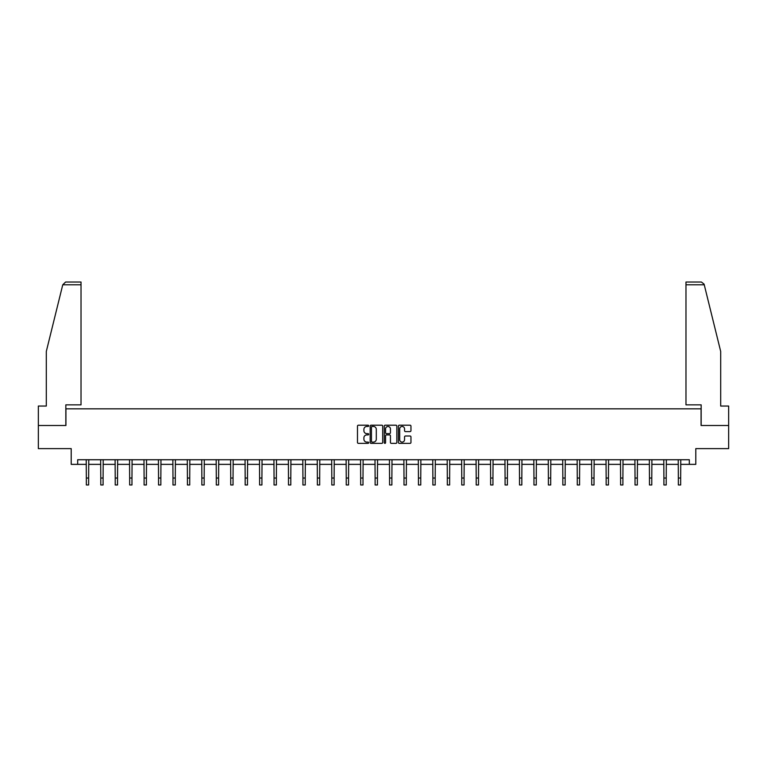 <?xml version="1.0" encoding="UTF-8"?>
<svg xmlns="http://www.w3.org/2000/svg" width="767" height="767" viewBox="0 0 767 767"><rect width="100%" height="100%" fill="white"/><g stroke="black" fill="none" stroke-linecap="round" stroke-linejoin="round"><path stroke-width="1.15" d="M368.687 425.829A0.633 0.633 0 0 0 368.055 425.196L358.4 425.196A0.911 0.911 0 0 0 357.489 426.107L357.489 442.463A0.911 0.911 0 0 0 358.4 443.364L368.055 443.364A0.633 0.633 0 0 0 368.687 442.732A0.633 0.633 0 0 0 368.055 442.099L366.808 442.099A2.905 2.905 0 0 1 363.903 439.184L363.903 437.823A2.905 2.905 0 0 1 366.808 434.918L368.055 434.918A0.633 0.633 0 0 0 368.687 434.285A0.633 0.633 0 0 0 368.055 433.643L366.808 433.643A2.905 2.905 0 0 1 363.903 430.738L363.903 429.376A2.905 2.905 0 0 1 366.808 426.471L368.055 426.471A0.633 0.633 0 0 0 368.687 425.829M410.048 431.6A0.911 0.911 0 0 0 410.959 430.69L410.959 426.107A0.911 0.911 0 0 0 410.048 425.196L399.329 425.196A0.911 0.911 0 0 0 398.418 426.107L398.418 442.463A0.911 0.911 0 0 0 399.329 443.364L410.048 443.364A0.911 0.911 0 0 0 410.959 442.463L410.959 436.922A0.911 0.911 0 0 0 410.048 436.011L405.465 436.011A0.911 0.911 0 0 0 404.554 436.922L404.554 439.664A2.426 2.426 0 0 1 402.129 442.099A2.426 2.426 0 0 1 399.693 439.664L399.693 428.897A2.426 2.426 0 0 1 402.129 426.471A2.426 2.426 0 0 1 404.554 428.897L404.554 430.69A0.911 0.911 0 0 0 405.465 431.6L410.048 431.6M77.688 464.361L77.688 459.74L689.312 459.74L689.312 464.361L695.794 464.361L695.794 448.628L728.65 448.628L728.65 425.493L701.067 425.493L701.067 408.83L65.933 408.83L65.933 425.493L38.35 425.493L38.35 448.628L71.206 448.628L71.206 464.361L86.345 464.361M382.704 426.107A0.911 0.911 0 0 0 381.793 425.196L371.075 425.196A0.911 0.911 0 0 0 370.164 426.107L370.164 442.463A0.911 0.911 0 0 0 371.075 443.364L381.793 443.364A0.911 0.911 0 0 0 382.704 442.463L382.704 426.107M385.207 425.196L395.925 425.196A0.911 0.911 0 0 1 396.836 426.107L396.836 442.463A0.911 0.911 0 0 1 395.925 443.364L391.333 443.364A0.911 0.911 0 0 1 390.432 442.463L390.432 435.829A0.911 0.911 0 0 0 389.521 434.918L386.472 434.918A0.911 0.911 0 0 0 385.571 435.829L385.571 442.732A0.633 0.633 0 0 1 384.929 443.364A0.633 0.633 0 0 1 384.296 442.732L384.296 426.107A0.911 0.911 0 0 1 385.207 425.196M88.656 464.361L100.784 464.361M103.094 464.361L115.223 464.361M117.533 464.361L129.661 464.361M131.972 464.361L144.1 464.361M146.411 464.361L158.539 464.361M160.849 464.361L172.978 464.361M175.288 464.361L187.416 464.361M189.727 464.361L201.855 464.361M204.166 464.361L216.294 464.361M218.605 464.361L230.733 464.361M233.043 464.361L245.172 464.361M247.482 464.361L259.61 464.361M261.921 464.361L274.049 464.361M276.36 464.361L288.488 464.361M290.798 464.361L302.927 464.361M305.237 464.361L317.365 464.361M319.686 464.361L331.804 464.361M334.124 464.361L346.243 464.361M348.563 464.361L360.682 464.361M363.002 464.361L375.121 464.361M377.441 464.361L389.559 464.361M391.879 464.361L403.998 464.361M406.318 464.361L418.437 464.361M420.757 464.361L432.876 464.361M435.196 464.361L447.314 464.361M449.635 464.361L461.763 464.361M464.073 464.361L476.202 464.361M478.512 464.361L490.64 464.361M492.951 464.361L505.079 464.361M507.39 464.361L519.518 464.361M521.828 464.361L533.957 464.361M536.267 464.361L548.395 464.361M550.706 464.361L562.834 464.361M565.145 464.361L577.273 464.361M579.584 464.361L591.712 464.361M594.022 464.361L606.151 464.361M608.461 464.361L620.589 464.361M622.9 464.361L635.028 464.361M637.339 464.361L649.467 464.361M651.777 464.361L663.906 464.361M666.216 464.361L678.344 464.361M680.655 464.361L689.312 464.361M372.072 426.471A0.633 0.633 0 0 0 371.439 427.104L371.439 441.456A0.633 0.633 0 0 0 372.072 442.099L373.395 442.099A2.905 2.905 0 0 0 376.3 439.184L376.3 429.376A2.905 2.905 0 0 0 373.395 426.471L372.072 426.471M390.432 428.945A2.426 2.426 0 0 0 387.997 426.51A2.426 2.426 0 0 0 385.571 428.945L385.571 432.741A0.911 0.911 0 0 0 386.472 433.643L389.521 433.643A0.911 0.911 0 0 0 390.432 432.741L390.432 428.945M86.22 459.74L86.345 478.033L88.656 478.033L88.771 459.74M86.345 478.033L86.345 484.974L88.656 484.974L88.656 478.033M62.75 284.797L65.607 282.026L81.024 282.026L81.024 284.797L62.75 284.797L46.308 351.439L46.308 406.05L38.35 406.05L38.35 425.493M65.837 425.493L65.837 404.851L81.024 404.851L81.024 284.797M728.65 425.493L728.65 406.05L720.692 406.05L720.692 351.439L704.087 284.135L701.393 282.026L685.976 282.026L697.088 282.026L685.976 282.026L685.976 404.851L701.163 404.851L701.163 425.493M100.659 459.74L100.784 478.033L103.094 478.033L103.209 459.74M100.784 478.033L100.784 484.974L103.094 484.974L103.094 478.033M115.098 459.74L115.223 478.033L117.533 478.033L117.648 459.74M115.223 478.033L115.223 484.974L117.533 484.974L117.533 478.033M129.537 459.74L129.661 478.033L131.972 478.033L132.087 459.74M129.661 478.033L129.661 484.974L131.972 484.974L131.972 478.033M143.985 459.74L144.1 478.033L146.411 478.033L146.526 459.74M144.1 478.033L144.1 484.974L146.411 484.974L146.411 478.033M158.424 459.74L158.539 478.033L160.849 478.033L160.965 459.74M158.539 478.033L158.539 484.974L160.849 484.974L160.849 478.033M172.863 459.74L172.978 478.033L175.288 478.033L175.403 459.74M172.978 478.033L172.978 484.974L175.288 484.974L175.288 478.033M187.301 459.74L187.416 478.033L189.727 478.033L189.842 459.74M187.416 478.033L187.416 484.974L189.727 484.974L189.727 478.033M201.74 459.74L201.855 478.033L204.166 478.033L204.281 459.74M201.855 478.033L201.855 484.974L204.166 484.974L204.166 478.033M216.179 459.74L216.294 478.033L218.605 478.033L218.729 459.74M216.294 478.033L216.294 484.974L218.605 484.974L218.605 478.033M230.618 459.74L230.733 478.033L233.043 478.033L233.168 459.74M230.733 478.033L230.733 484.974L233.043 484.974L233.043 478.033M245.056 459.74L245.172 478.033L247.482 478.033L247.607 459.74M245.172 478.033L245.172 484.974L247.482 484.974L247.482 478.033M259.495 459.74L259.61 478.033L261.921 478.033L262.046 459.74M259.61 478.033L259.61 484.974L261.921 484.974L261.921 478.033M273.934 459.74L274.049 478.033L276.36 478.033L276.484 459.74M274.049 478.033L274.049 484.974L276.36 484.974L276.36 478.033M288.373 459.74L288.488 478.033L290.798 478.033L290.923 459.74M288.488 478.033L288.488 484.974L290.798 484.974L290.798 478.033M302.812 459.74L302.927 478.033L305.237 478.033L305.362 459.74M302.927 478.033L302.927 484.974L305.237 484.974L305.237 478.033M317.25 459.74L317.365 478.033L319.686 478.033L319.801 459.74M317.365 478.033L317.365 484.974L319.686 484.974L319.686 478.033M331.689 459.74L331.804 478.033L334.124 478.033L334.239 459.74M331.804 478.033L331.804 484.974L334.124 484.974L334.124 478.033M346.128 459.74L346.243 478.033L348.563 478.033L348.678 459.74M346.243 478.033L346.243 484.974L348.563 484.974L348.563 478.033M360.567 459.74L360.682 478.033L363.002 478.033L363.117 459.74M360.682 478.033L360.682 484.974L363.002 484.974L363.002 478.033M375.005 459.74L375.121 478.033L377.441 478.033L377.556 459.74M375.121 478.033L375.121 484.974L377.441 484.974L377.441 478.033M389.444 459.74L389.559 478.033L391.879 478.033L391.995 459.74M389.559 478.033L389.559 484.974L391.879 484.974L391.879 478.033M403.883 459.74L403.998 478.033L406.318 478.033L406.433 459.74M403.998 478.033L403.998 484.974L406.318 484.974L406.318 478.033M418.322 459.74L418.437 478.033L420.757 478.033L420.872 459.74M418.437 478.033L418.437 484.974L420.757 484.974L420.757 478.033M432.761 459.74L432.876 478.033L435.196 478.033L435.311 459.74M432.876 478.033L432.876 484.974L435.196 484.974L435.196 478.033M447.199 459.74L447.314 478.033L449.635 478.033L449.75 459.74M447.314 478.033L447.314 484.974L449.635 484.974L449.635 478.033M461.638 459.74L461.763 478.033L464.073 478.033L464.188 459.74M461.763 478.033L461.763 484.974L464.073 484.974L464.073 478.033M476.077 459.74L476.202 478.033L478.512 478.033L478.627 459.74M476.202 478.033L476.202 484.974L478.512 484.974L478.512 478.033M490.516 459.74L490.64 478.033L492.951 478.033L493.066 459.74M490.64 478.033L490.64 484.974L492.951 484.974L492.951 478.033M504.954 459.74L505.079 478.033L507.39 478.033L507.505 459.74M505.079 478.033L505.079 484.974L507.39 484.974L507.39 478.033M519.393 459.74L519.518 478.033L521.828 478.033L521.943 459.74M519.518 478.033L519.518 484.974L521.828 484.974L521.828 478.033M533.832 459.74L533.957 478.033L536.267 478.033L536.382 459.74M533.957 478.033L533.957 484.974L536.267 484.974L536.267 478.033M548.271 459.74L548.395 478.033L550.706 478.033L550.821 459.74M548.395 478.033L548.395 484.974L550.706 484.974L550.706 478.033M562.719 459.74L562.834 478.033L565.145 478.033L565.26 459.74M562.834 478.033L562.834 484.974L565.145 484.974L565.145 478.033M577.158 459.74L577.273 478.033L579.584 478.033L579.699 459.74M577.273 478.033L577.273 484.974L579.584 484.974L579.584 478.033M591.597 459.74L591.712 478.033L594.022 478.033L594.137 459.74M591.712 478.033L591.712 484.974L594.022 484.974L594.022 478.033M606.035 459.74L606.151 478.033L608.461 478.033L608.576 459.74M606.151 478.033L606.151 484.974L608.461 484.974L608.461 478.033M620.474 459.74L620.589 478.033L622.9 478.033L623.015 459.74M620.589 478.033L620.589 484.974L622.9 484.974L622.9 478.033M634.913 459.74L635.028 478.033L637.339 478.033L637.463 459.74M635.028 478.033L635.028 484.974L637.339 484.974L637.339 478.033M649.352 459.74L649.467 478.033L651.777 478.033L651.902 459.74M649.467 478.033L649.467 484.974L651.777 484.974L651.777 478.033M663.791 459.74L663.906 478.033L666.216 478.033L666.341 459.74M663.906 478.033L663.906 484.974L666.216 484.974L666.216 478.033M678.229 459.74L678.344 478.033L680.655 478.033L680.78 459.74M678.344 478.033L678.344 484.974L680.655 484.974L680.655 478.033M704.25 284.797L685.976 284.797"/></g></svg>

